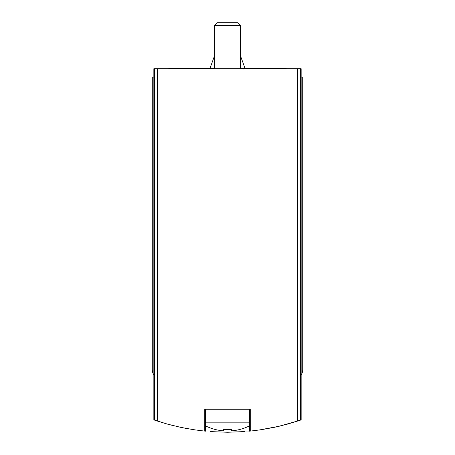 <?xml version="1.0" encoding="UTF-8"?>
<svg xmlns="http://www.w3.org/2000/svg" width="455" height="455" viewBox="0 0 455 455"><rect width="100%" height="100%" fill="white"/><g stroke="black" fill="none" stroke-linecap="round" stroke-linejoin="round"><path stroke-width="0.68" d="M301.147 375.074A10.448 10.448 0 0 0 302.712 369.574L302.712 77.071L301.147 77.071L301.147 419.891L300.408 420.147L300.408 68.716L153.853 68.716L153.853 77.071L152.288 77.071L152.288 369.574A10.448 10.448 0 0 0 153.853 375.074L153.853 77.071M250.58 431.067L260.92 429.765L274.393 427.325L287.691 424.071L300.408 420.147M250.898 431.033L203.396 430.959M153.853 375.074L153.853 419.891L167.309 424.071L180.607 427.325L194.08 429.765L204.42 431.067M171.467 425.18L169.721 424.725M168.788 424.475L165.813 423.656M156.076 420.647L165.802 423.65M184.736 428.161L196.162 430.06M210.381 431.602L227.523 432.25M227.745 432.25L244.642 431.596M258.838 430.072L279.086 426.272L298.895 420.659M301.147 77.071L301.147 68.716L300.408 68.716M204.272 431.05L204.272 409.267M250.728 431.05L250.728 409.267M205.524 425.874A49.385 49.385 0 0 0 223.632 430.879L223.632 429.435A47.94 47.94 0 0 0 231.368 429.435L231.368 430.879A49.385 49.385 0 0 0 249.476 425.874M205.524 422.849L249.476 422.849M231.368 429.435A47.94 47.94 0 0 1 223.632 429.435M205.524 431.175L205.524 409.267L249.476 409.267L249.476 431.175M214.441 68.716L214.441 25.634L240.558 25.634L240.558 68.716M214.441 25.634L217.325 22.75L237.675 22.75L240.558 25.634M240.558 56.062L244.972 68.193M168.242 68.716L170.511 68.193L214.441 68.193M154.592 420.147L154.592 68.716M297.524 421.108L297.524 68.716M157.475 421.108L157.475 68.716M241.082 409.216L241.605 409.267M214.441 56.062L210.028 68.193M243.493 69.029L242.123 68.716M262.558 68.193L240.558 68.193M284.494 68.193L286.758 68.716L284.494 68.193L240.621 68.193L242.885 68.716"/></g></svg>

